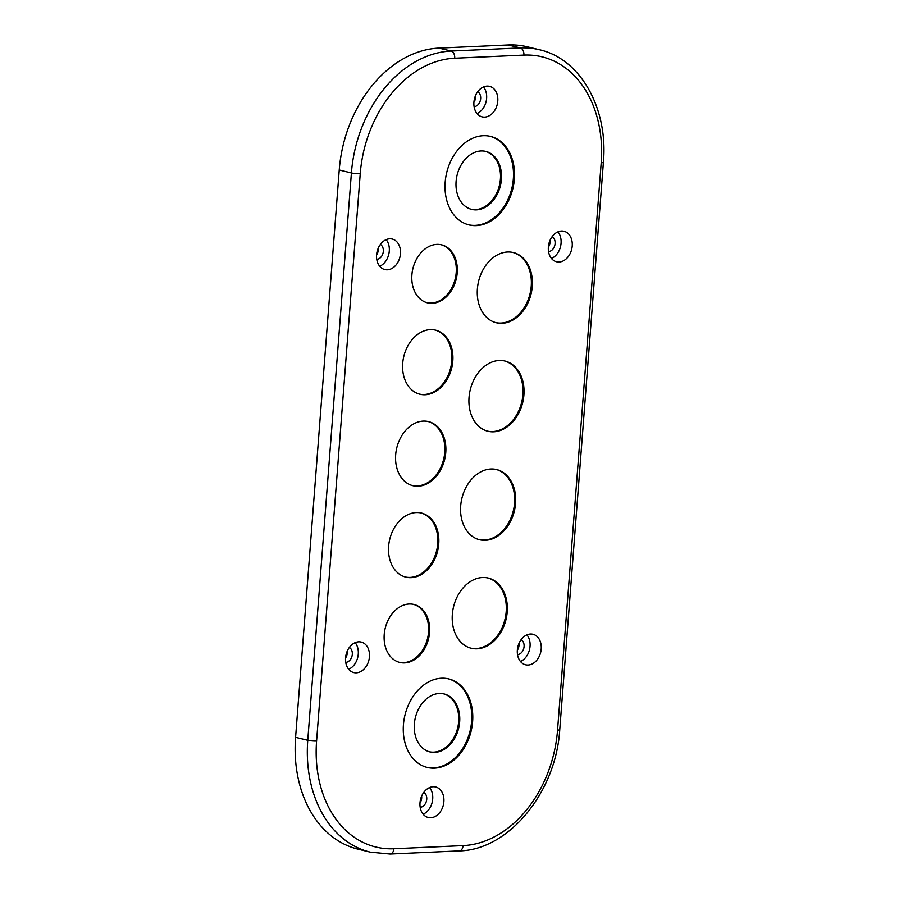 <?xml version="1.0" encoding="UTF-8"?>
<svg xmlns="http://www.w3.org/2000/svg" width="899" height="899" viewBox="0 0 899 899"><rect width="100%" height="100%" fill="white"/><g stroke="black" fill="none" stroke-linecap="round" stroke-linejoin="round"><path stroke-width="1.35" d="M601.206 162.798A6.282 0.888 4.4 0 0 603.409 162.292C608.297 108.79 580.788 58.885 539.378 49.715L527.207 46.77A119.353 89.181 103.6 0 0 508.149 44.95L438.97 48.085A119.353 89.181 103.6 0 0 339.238 170.001L295.591 737.326A119.353 89.181 103.6 0 0 358.128 849.207L370.298 852.162L390.121 854.05A6.282 4.079 87.4 0 0 393.886 848.757L463.075 845.622A113.072 84.484 103.6 0 0 557.549 730.123L601.206 162.798A113.072 84.484 103.6 0 0 523.903 55.086L454.714 58.221A113.072 84.484 103.6 0 0 360.241 173.721A6.282 0.888 -175.6 0 1 351.408 172.956L307.761 740.282A119.353 89.181 103.6 0 0 370.298 852.162M345.564 658.012A7.855 5.866 103.6 0 0 347.205 651.247M376.569 255.001A7.855 5.866 103.6 0 0 378.221 248.225M548.356 247.203A7.855 5.866 103.6 0 0 549.997 240.438M517.341 650.224A7.855 5.866 103.6 0 0 518.981 643.459M420.002 802.931A7.855 5.866 103.6 0 0 421.642 796.154M473.908 102.295A7.855 5.866 103.6 0 0 475.56 95.519M356.307 672.823A15.699 11.732 103.6 0 0 369.242 658.439A15.699 11.732 103.6 0 0 361.207 642.066A15.699 11.732 103.6 0 0 358.701 641.83A15.699 11.732 103.6 0 0 345.767 656.203A15.699 11.732 103.6 0 0 353.801 672.587A15.699 11.732 103.6 0 0 356.307 672.823M430.745 817.742A15.699 11.732 103.6 0 0 443.679 803.358A15.699 11.732 103.6 0 0 435.644 786.973A15.699 11.732 103.6 0 0 433.138 786.737A15.699 11.732 103.6 0 0 420.204 801.121A15.699 11.732 103.6 0 0 428.239 817.494A15.699 11.732 103.6 0 0 430.745 817.742M528.084 665.035A15.699 11.732 103.6 0 0 541.018 650.651A15.699 11.732 103.6 0 0 532.983 634.278A15.699 11.732 103.6 0 0 530.477 634.031A15.699 11.732 103.6 0 0 517.543 648.415A15.699 11.732 103.6 0 0 525.578 664.799A15.699 11.732 103.6 0 0 528.084 665.035M559.099 262.014A15.699 11.732 103.6 0 0 572.022 247.641A15.699 11.732 103.6 0 0 563.988 231.257A15.699 11.732 103.6 0 0 561.482 231.021A15.699 11.732 103.6 0 0 548.559 245.405A15.699 11.732 103.6 0 0 556.593 261.778A15.699 11.732 103.6 0 0 559.099 262.014M484.662 117.106A15.699 11.732 103.6 0 0 497.585 102.722A15.699 11.732 103.6 0 0 489.55 86.338A15.699 11.732 103.6 0 0 487.044 86.102A15.699 11.732 103.6 0 0 474.121 100.486A15.699 11.732 103.6 0 0 482.156 116.87A15.699 11.732 103.6 0 0 484.662 117.106M387.323 269.812A15.699 11.732 103.6 0 0 400.246 255.428A15.699 11.732 103.6 0 0 392.211 239.044A15.699 11.732 103.6 0 0 389.705 238.808A15.699 11.732 103.6 0 0 376.782 253.192A15.699 11.732 103.6 0 0 384.817 269.565A15.699 11.732 103.6 0 0 387.323 269.812M418.215 486.202A32.982 24.644 103.6 0 0 445.365 455.995A32.982 24.644 103.6 0 0 428.497 421.597A32.982 24.644 103.6 0 0 423.227 421.103A32.982 24.644 103.6 0 0 396.088 451.309A32.982 24.644 103.6 0 0 412.956 485.707A32.982 24.644 103.6 0 0 418.215 486.202M411.18 577.652A32.982 24.644 103.6 0 0 438.33 547.457A32.982 24.644 103.6 0 0 421.451 513.059A32.982 24.644 103.6 0 0 416.192 512.554A32.982 24.644 103.6 0 0 389.042 542.76A32.982 24.644 103.6 0 0 405.921 577.158A32.982 24.644 103.6 0 0 411.18 577.652M485.381 540.31A36.117 26.992 103.6 0 0 515.116 507.227A36.117 26.992 103.6 0 0 496.63 469.559A36.117 26.992 103.6 0 0 490.865 469.008A36.117 26.992 103.6 0 0 461.142 502.091A36.117 26.992 103.6 0 0 479.617 539.76A36.117 26.992 103.6 0 0 485.381 540.31M434.565 768.139A45.546 34.027 103.6 0 0 472.054 726.426A45.546 34.027 103.6 0 0 448.758 678.925A45.546 34.027 103.6 0 0 441.488 678.228A45.546 34.027 103.6 0 0 403.999 719.942A45.546 34.027 103.6 0 0 427.295 767.443A45.546 34.027 103.6 0 0 434.565 768.139M425.261 394.751A32.982 24.644 103.6 0 0 452.399 364.544A32.982 24.644 103.6 0 0 435.532 330.147A32.982 24.644 103.6 0 0 430.261 329.641A32.982 24.644 103.6 0 0 403.123 359.847A32.982 24.644 103.6 0 0 419.99 394.245A32.982 24.644 103.6 0 0 425.261 394.751M493.731 431.801A36.117 26.992 103.6 0 0 523.465 398.729A36.117 26.992 103.6 0 0 504.98 361.05A36.117 26.992 103.6 0 0 499.215 360.499A36.117 26.992 103.6 0 0 469.492 393.582A36.117 26.992 103.6 0 0 487.966 431.262A36.117 26.992 103.6 0 0 493.731 431.801M476.313 225.615A45.546 34.027 103.6 0 0 513.801 183.902A45.546 34.027 103.6 0 0 490.494 136.401A45.546 34.027 103.6 0 0 483.224 135.704A45.546 34.027 103.6 0 0 445.747 177.418A45.546 34.027 103.6 0 0 469.042 224.919A45.546 34.027 103.6 0 0 476.313 225.615M477.032 648.82A36.117 26.992 103.6 0 0 506.766 615.736A36.117 26.992 103.6 0 0 488.281 578.057A36.117 26.992 103.6 0 0 482.516 577.518A36.117 26.992 103.6 0 0 452.793 610.59A36.117 26.992 103.6 0 0 471.267 648.269A36.117 26.992 103.6 0 0 477.032 648.82M502.08 323.303A36.117 26.992 103.6 0 0 531.815 290.22A36.117 26.992 103.6 0 0 513.329 252.552A36.117 26.992 103.6 0 0 507.564 252.001A36.117 26.992 103.6 0 0 477.841 285.073A36.117 26.992 103.6 0 0 496.315 322.752A36.117 26.992 103.6 0 0 502.08 323.303M404.617 662.911A29.836 22.295 103.6 0 0 429.183 635.582A29.836 22.295 103.6 0 0 413.922 604.465A29.836 22.295 103.6 0 0 409.157 604.004A29.836 22.295 103.6 0 0 384.592 631.334A29.836 22.295 103.6 0 0 399.864 662.462A29.836 22.295 103.6 0 0 404.617 662.911M432.295 303.3A29.836 22.295 103.6 0 0 456.849 275.971A29.836 22.295 103.6 0 0 441.589 244.843A29.836 22.295 103.6 0 0 436.824 244.393A29.836 22.295 103.6 0 0 412.27 271.723A29.836 22.295 103.6 0 0 427.531 302.839A29.836 22.295 103.6 0 0 432.295 303.3M348.7 669.283A15.699 11.732 103.6 0 0 357.746 657.383A15.699 11.732 103.6 0 0 355.15 642.661M345.744 662.372L345.744 662.372A7.855 5.866 103.6 0 0 352.048 656A7.855 5.866 103.6 0 0 349.363 647.46M423.137 814.202A15.699 11.732 103.6 0 0 432.183 802.301A15.699 11.732 103.6 0 0 429.587 787.58M420.181 807.28A7.855 5.866 103.6 0 0 420.193 807.28A7.855 5.866 103.6 0 0 426.486 800.908A7.855 5.866 103.6 0 0 423.8 792.367M520.476 661.495A15.699 11.732 103.6 0 0 529.522 649.595A15.699 11.732 103.6 0 0 526.926 634.874M517.521 654.584A7.855 5.866 103.6 0 0 517.532 654.584A7.855 5.866 103.6 0 0 523.825 648.213A7.855 5.866 103.6 0 0 521.139 639.672M551.492 258.474A15.699 11.732 103.6 0 0 560.538 246.573A15.699 11.732 103.6 0 0 557.942 231.852M548.536 251.563L548.536 251.563A7.855 5.866 103.6 0 0 554.84 245.191A7.855 5.866 103.6 0 0 552.155 236.651M477.043 113.566A15.699 11.732 103.6 0 0 486.101 101.666A15.699 11.732 103.6 0 0 483.505 86.945M474.099 106.655L474.099 106.655A7.855 5.866 103.6 0 0 480.403 100.283A7.855 5.866 103.6 0 0 477.706 91.732M379.704 266.261A15.699 11.732 103.6 0 0 388.761 254.361A15.699 11.732 103.6 0 0 386.165 239.64M376.76 259.35L376.76 259.35A7.855 5.866 103.6 0 0 383.064 252.979A7.855 5.866 103.6 0 0 380.367 244.438M412.45 485.572A32.982 24.644 103.6 0 0 417.203 485.954A32.982 24.644 103.6 0 0 444.297 456.096A32.982 24.644 103.6 0 0 427.98 421.485M405.415 577.023A32.982 24.644 103.6 0 0 410.169 577.416A32.982 24.644 103.6 0 0 437.262 547.547A32.982 24.644 103.6 0 0 420.946 512.936M479.111 539.636A36.117 26.992 103.6 0 0 484.37 540.063A36.117 26.992 103.6 0 0 514.037 507.328A36.117 26.992 103.6 0 0 496.124 469.435M426.789 767.319A45.546 34.027 103.6 0 0 433.554 767.892A45.546 34.027 103.6 0 0 470.986 726.527A45.546 34.027 103.6 0 0 448.241 678.812M434.745 752.384A29.836 22.295 103.6 0 0 459.299 725.066A29.836 22.295 103.6 0 0 444.039 693.938A29.836 22.295 103.6 0 0 439.274 693.489A29.836 22.295 103.6 0 0 414.72 720.818A29.836 22.295 103.6 0 0 429.98 751.935A29.836 22.295 103.6 0 0 434.745 752.384M419.485 394.122A32.982 24.644 103.6 0 0 424.238 394.504A32.982 24.644 103.6 0 0 451.332 364.646A32.982 24.644 103.6 0 0 435.026 330.034M487.46 431.127A36.117 26.992 103.6 0 0 492.719 431.565A36.117 26.992 103.6 0 0 522.386 398.819A36.117 26.992 103.6 0 0 504.474 360.937M468.536 224.795A45.546 34.027 103.6 0 0 475.301 225.368A45.546 34.027 103.6 0 0 512.722 184.003A45.546 34.027 103.6 0 0 489.989 136.277M476.492 209.86A29.836 22.295 103.6 0 0 501.046 182.542A29.836 22.295 103.6 0 0 485.786 151.414A29.836 22.295 103.6 0 0 481.021 150.965A29.836 22.295 103.6 0 0 456.467 178.283A29.836 22.295 103.6 0 0 471.728 209.411A29.836 22.295 103.6 0 0 476.492 209.86M470.761 648.134A36.117 26.992 103.6 0 0 476.021 648.572A36.117 26.992 103.6 0 0 505.688 615.837A36.117 26.992 103.6 0 0 487.775 577.945M495.81 322.617A36.117 26.992 103.6 0 0 501.069 323.056A36.117 26.992 103.6 0 0 530.736 290.321A36.117 26.992 103.6 0 0 512.823 252.428M399.358 662.327A29.836 22.295 103.6 0 0 403.606 662.664A29.836 22.295 103.6 0 0 428.115 635.683A29.836 22.295 103.6 0 0 413.405 604.353M427.025 302.716A29.836 22.295 103.6 0 0 431.284 303.053A29.836 22.295 103.6 0 0 455.782 276.072A29.836 22.295 103.6 0 0 441.083 244.73M429.475 751.8A29.836 22.295 103.6 0 0 433.734 752.148A29.836 22.295 103.6 0 0 458.232 725.156A29.836 22.295 103.6 0 0 443.533 693.826M471.222 209.276A29.836 22.295 103.6 0 0 475.47 209.613A29.836 22.295 103.6 0 0 499.979 182.632A29.836 22.295 103.6 0 0 485.28 151.302M339.238 170.001L351.408 172.956A119.353 89.181 103.6 0 1 451.141 51.041A6.282 4.079 -92.6 0 1 454.714 58.221M295.591 737.326L307.761 740.282A6.282 0.888 -175.6 0 0 316.583 741.046A113.072 84.484 103.6 0 0 393.886 848.757M360.241 173.721L316.583 741.046M438.97 48.085L451.141 51.041L520.33 47.905L508.149 44.95M523.903 55.086A6.282 4.079 -92.6 0 0 520.33 47.905A119.353 89.181 103.6 0 1 539.378 49.715M557.549 730.123A6.282 0.888 4.4 0 0 559.762 729.617L603.409 162.292M463.075 845.622A6.282 4.079 87.4 0 1 459.31 850.915C508.991 850.027 556.11 791.873 559.762 729.617M459.31 850.915L390.121 854.05"/></g></svg>
